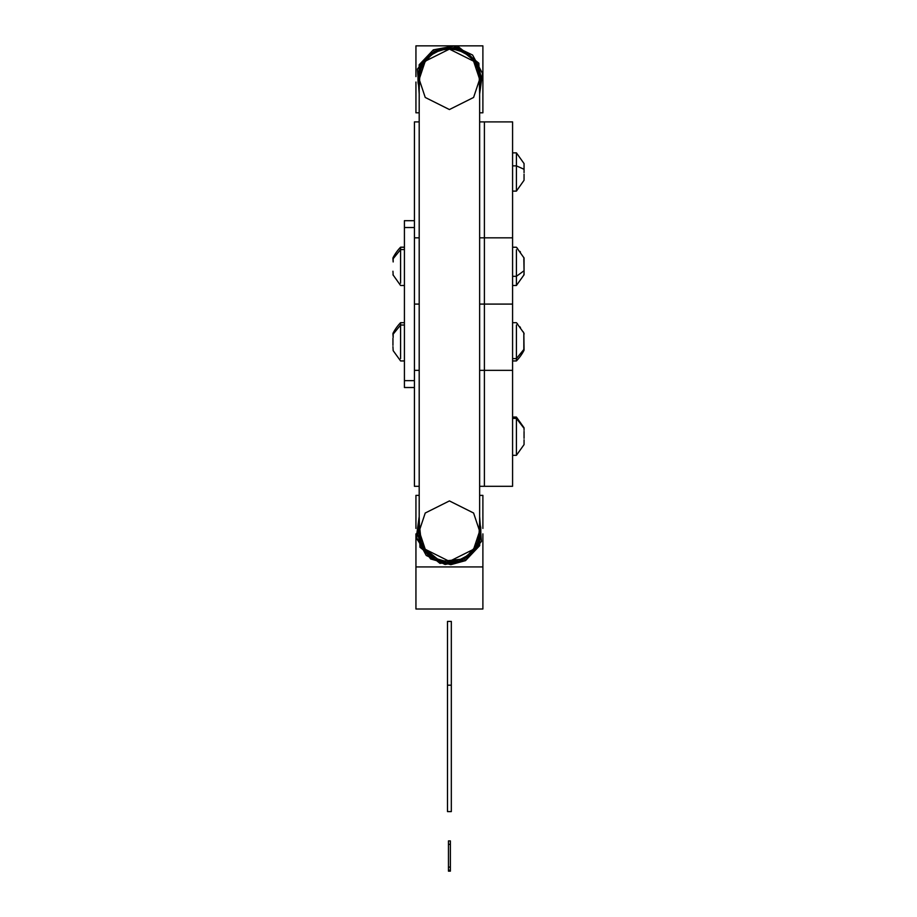 <?xml version="1.0" encoding="UTF-8"?>
<svg xmlns="http://www.w3.org/2000/svg" width="917" height="917" viewBox="0 0 917 917"><rect width="100%" height="100%" fill="white"/><g stroke="black" fill="none" stroke-linecap="round" stroke-linejoin="round"><path stroke-width="1.38" d="M419.195 486.297L414.427 486.297L414.427 347.165M414.427 370.342L414.427 486.297L414.427 370.342L419.195 370.342L414.427 370.342M479.637 370.342L484.394 370.342L484.394 486.297L484.394 370.342L479.637 370.342M414.427 304.089L419.195 304.089L414.427 304.089M479.637 304.089L484.394 304.089L484.394 370.342L484.394 304.089L479.637 304.089M512.58 237.835L512.58 121.892L484.394 121.892L484.394 237.835L484.394 121.892L484.394 237.835L512.58 237.835L512.58 121.892L512.58 304.089L484.394 304.089L484.394 237.835L512.58 237.835L512.58 304.089L484.394 304.089L484.394 486.297L484.394 237.835L484.394 304.089L512.58 304.089L512.58 486.297L512.58 370.342L484.394 370.342L484.394 486.297L484.394 370.342L512.58 370.342L512.58 304.089L484.394 304.089L484.394 237.835L479.637 237.835L484.394 237.835L484.394 121.892L484.394 237.835L484.394 121.892L479.637 121.892M414.427 272.452L414.427 121.892L419.195 121.892M414.427 237.835L419.195 237.835L414.427 237.835L414.427 121.892L414.427 365.78M479.637 486.297L512.58 486.297L512.58 370.342M524.054 350.191L524.054 349.205L516.409 358.604L516.409 360.943A45.541 45.541 0 0 0 523.836 350.649L523.836 332.974L524.054 349.205L516.409 358.604L512.58 358.604L516.409 358.604L516.409 360.943A45.541 45.541 0 0 0 523.836 350.649L524.054 350.191M524.054 334.166L524.054 333.433M516.409 325.031L516.409 358.604L516.409 325.031M523.836 258.709L524.054 270.744L516.409 276.315L524.054 270.744L524.054 274.745L524.054 257.986L516.409 247.235L512.58 247.235M523.779 257.425L524.054 258.709M392.946 257.986L392.946 258.972L400.591 249.573L400.591 247.235A45.541 45.541 0 0 0 393.164 257.528L393.164 261.941L392.946 258.972L400.591 249.573L404.42 249.573L400.591 249.573L400.591 247.235A45.541 45.541 0 0 0 393.164 257.528L393.164 257.482A45.541 45.541 0 0 1 400.591 247.189A45.541 45.541 0 0 0 393.164 257.482L392.946 257.941M392.946 271.237L393.164 275.203L392.946 271.237M404.42 285.496L400.591 285.496L392.946 274.745M400.591 283.147L400.591 249.573L400.591 283.147M392.946 333.433L392.946 334.43L400.591 325.031L400.591 322.681A45.541 45.541 0 0 0 393.164 332.974L393.164 337.399L392.946 334.43L400.591 325.031L404.42 325.031L400.591 325.031L400.591 322.681A45.541 45.541 0 0 0 393.164 332.974L392.946 333.433M392.946 346.683L393.164 350.649L392.946 346.683M392.946 338.304L392.946 345.319L392.946 338.304M400.591 358.604L400.591 325.031L400.591 358.604M393.164 350.649L400.591 360.943L404.42 360.943M524.054 430.199L524.054 427.803L516.409 418.381L516.409 454.007L516.409 418.381L524.054 428.354L524.054 430.199M524.054 438.315L524.054 431.414L524.054 438.315M524.054 444.309L524.054 439.805L524.054 444.309M512.58 417.063L516.409 417.063L516.409 418.381L512.58 418.381L516.409 418.381M524.054 172.66L524.054 163.696L524.054 169.29L516.409 165.862L516.409 190.106L516.409 165.862L524.054 169.29L524.054 172.66M524.054 179.583L524.054 174.219L524.054 179.583M524.054 180.271L516.409 191.114L512.58 191.114M512.58 152.852L516.409 152.852L516.409 165.862L512.58 165.862L516.409 165.862L516.409 153.07M516.409 285.313L516.409 276.315L512.58 276.315L516.409 276.315L516.409 249.802L516.409 285.496L524.054 274.779L523.836 274.011M404.42 385.908L404.42 380.635L414.427 380.635L404.42 380.635L404.42 387.444M404.42 220.768L404.42 227.542L414.427 227.542L404.42 227.542L404.42 222.327M414.427 264.807L414.427 343.336M404.42 227.542L404.42 380.635L404.42 227.542M448.459 840.912L448.459 867.092L450.373 867.092L450.373 840.912L448.459 840.912L448.459 871.15L450.373 871.15L450.373 870.222L450.373 871.15L448.459 871.15L448.459 870.222L450.373 870.222L450.373 867.092L448.459 867.092L448.459 870.222L450.373 870.222L450.373 844.374L448.459 844.374L450.373 844.374L450.373 840.912L448.459 840.912M451.324 685.182L447.496 685.182L447.496 811.591L451.324 811.591L451.324 685.182L451.324 811.591L447.496 811.591L447.496 685.182L451.324 685.182L451.324 621.428L447.496 621.428L447.496 685.182L447.496 621.428L451.324 621.428L451.324 685.182M469.985 609.003L461.549 609.003M449.41 609.003L438.521 609.003M482.892 566.924L482.892 609.003L415.94 609.003L415.94 566.924L482.892 566.924L482.892 609.003L415.94 609.003L415.94 533.877L415.94 566.924L482.892 566.924L482.892 533.877L482.892 566.924M482.892 495.375L482.892 528.421L482.892 495.375L479.637 495.375L482.892 495.375M415.94 495.375L415.94 528.421L415.94 495.375L419.195 495.375L415.94 495.375M419.195 516.535L416.731 538.806L430.612 558.957L450.797 564.689L465.515 560.619L479.683 545.661L479.637 516.535L481.345 541.523L465.515 560.619L439.965 563.359L419.952 547.243L419.195 516.535M479.637 522.094L478.605 543.151L464.541 558.843L458.855 561.261L452.792 562.534L446.602 562.591L440.527 561.433L434.796 559.118L429.615 555.725L425.201 551.392L421.717 546.28L419.298 540.583L418.037 534.531L417.98 528.341L419.126 522.266L421.717 546.28L440.527 561.433L464.541 558.843L465.504 560.608L464.541 558.843L469.974 555.094M469.653 555.358L474.249 550.636M473.997 550.945L477.574 545.409M477.379 545.775L479.694 540.033L480.886 533.556M480.852 533.958L480.749 527.367M480.795 527.768L479.534 521.716M452.138 45.85L482.892 45.85L482.892 76.604M482.892 82.049L482.892 112.802L479.637 112.802L482.892 112.802L482.892 45.85L415.94 45.85L415.94 76.604L415.94 45.85L446.694 45.85M419.195 112.802L415.94 112.802L419.195 112.802M415.94 82.049L415.94 112.802L415.94 82.049M419.195 88.376L420.227 67.331L434.28 51.627L433.317 49.862L419.149 64.809L419.195 93.935L417.487 68.947L433.317 49.862L434.28 51.627L452.264 47.902L469.286 54.825L479.568 70.059L479.637 88.422L480.852 82.129L480.795 75.951L479.534 69.887L477.115 64.19L473.63 59.078L469.217 54.745L464.036 51.352L458.305 49.037L452.219 47.89L446.029 47.948L439.977 49.209L434.28 51.627L429.167 55.112L424.835 59.525L421.442 64.706L419.126 70.437L417.98 76.524L418.037 82.702L419.298 88.766M479.534 69.887L477.115 64.19L473.367 58.768M419.195 93.97L417.43 69.084L433.317 49.85L458.867 47.111L478.869 63.227L479.637 93.935L478.869 63.227L458.867 47.111L433.317 49.862L453.789 46.022L472.576 55.009L482.457 73.337L479.637 93.97M419.195 531.149L419.768 537.041L421.488 542.715L424.284 547.942L428.044 552.515L432.618 556.275L437.845 559.072L443.519 560.791L449.41 561.376L455.313 560.791L460.976 559.072L466.203 556.275L470.788 552.515L474.548 547.942L477.333 542.715L479.052 537.041L479.637 531.149L473.596 513.016L449.41 500.923L425.236 513.016L419.195 531.149L425.236 549.283L449.41 561.376L473.596 549.283L479.637 531.149L479.637 79.32L473.596 97.454L449.41 109.547L425.236 97.454L419.195 79.32L419.195 531.149L425.236 513.016L449.41 500.923L473.596 513.016L479.637 531.149L473.596 549.283L449.41 561.376L425.236 549.283L419.195 531.149L419.195 79.32L419.768 73.429L421.488 67.755L424.284 62.539L428.044 57.954L432.618 54.195L437.845 51.398L443.519 49.678L449.41 49.105L455.313 49.678L460.976 51.398L466.203 54.195L470.788 57.954L474.548 62.539L477.333 67.755L479.052 73.429L479.637 79.32L479.637 531.149M419.195 79.32L425.236 61.187L449.41 49.105L473.596 61.187L479.637 79.32L473.596 61.187L449.41 49.105L425.236 61.187L419.195 79.32L425.236 97.454L449.41 109.547L473.596 97.454L479.637 79.32M523.79 332.905L516.409 322.681L512.58 322.681M512.58 360.943L516.409 360.943M520.409 252.026L519.916 251.361M517.543 248.461L517.005 247.877M404.42 247.235L400.591 247.235M404.42 322.681L400.591 322.681L404.42 322.681M404.42 247.189L400.591 247.189M512.58 455.325L516.409 455.325L524.054 444.607M516.409 417.063L524.054 427.78M523.538 332.424L523.206 331.816M520.443 327.518L519.928 326.83M517.532 323.896L517.005 323.323M516.409 152.852L524.054 163.57M512.58 285.496L516.409 285.496M414.427 387.524L404.42 387.524L414.427 387.536M414.427 220.688L404.42 220.688M479.637 516.5L481.402 541.397L465.515 560.619L445.054 564.448L426.256 555.473L416.364 537.133L419.195 516.5"/></g></svg>

